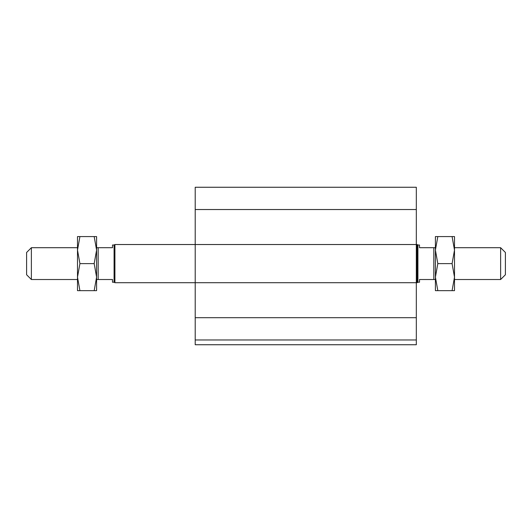 <?xml version="1.0" encoding="UTF-8"?>
<svg xmlns="http://www.w3.org/2000/svg" width="532" height="532" viewBox="0 0 532 532"><rect width="100%" height="100%" fill="white"/><g stroke="black" fill="none" stroke-linecap="round" stroke-linejoin="round"><path stroke-width="0.8" d="M416.323 339.968L195.211 339.968L195.211 344.743L416.323 344.743L416.323 187.257L195.211 187.257L195.211 209.528L416.323 209.528M195.211 339.968L195.211 282.705L417.088 282.705L417.088 244.527L195.211 244.527L195.211 209.528M195.211 282.705L195.211 244.527L114.912 244.527L114.912 282.705L195.211 282.705M505.4 274.751L505.4 252.481L500.625 247.706L500.625 279.519L505.4 274.751M435.409 247.706L433.819 247.706L433.819 279.519L435.409 279.519M433.819 247.706L419.502 247.706L419.502 245.006L417.913 245.006L417.913 282.226L419.502 282.226L419.502 279.519L433.819 279.519M31.375 279.519L31.375 247.706L26.6 252.481L26.6 274.751L31.375 279.519L77.499 279.519M96.591 277.132L96.591 290.658L94.177 290.658L96.591 277.132L94.177 263.613L96.591 250.093L94.177 236.574L96.591 236.574L96.591 279.519L112.498 279.519L112.498 282.226L114.087 282.226L114.087 245.006L112.498 245.006L112.498 247.706L96.591 247.706M98.181 279.519L98.181 247.706M114.087 245.006L114.912 244.527M77.499 236.574L79.92 236.574L77.499 250.093L77.499 236.574M77.499 250.093L79.92 263.613L77.499 277.132L77.499 250.093M77.499 277.132L79.92 290.658L77.499 290.658L77.499 277.132M94.177 236.574L79.92 236.574M94.177 290.658L79.92 290.658M94.177 263.613L79.92 263.613M435.409 290.658L435.409 236.574L437.823 236.574L435.409 250.093L437.823 263.613L435.409 277.132L437.823 290.658L435.409 290.658M452.08 290.658L454.501 277.132L454.501 290.658L437.823 290.658M452.08 263.613L454.501 250.093L454.501 277.132L452.08 263.613L437.823 263.613M452.08 236.574L454.501 236.574L454.501 250.093L452.08 236.574L437.823 236.574M195.211 317.697L416.323 317.697M454.501 279.519L500.625 279.519M454.501 247.706L500.625 247.706M417.913 245.006L417.088 244.527M417.913 282.226L417.088 282.705M77.499 247.706L31.375 247.706M114.087 282.226L114.912 282.705"/></g></svg>
